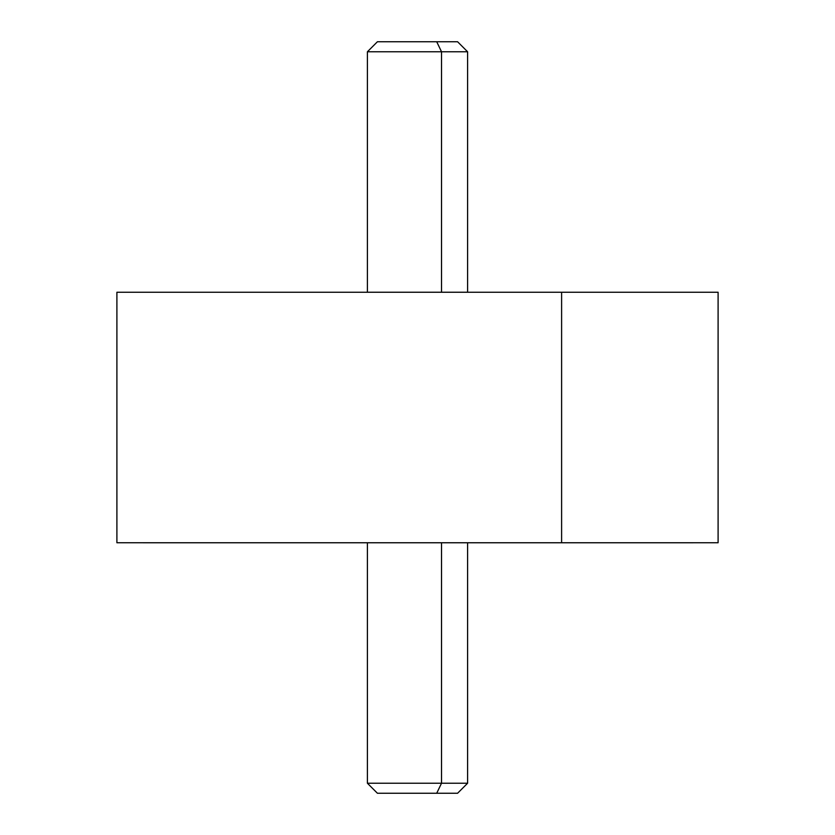 <?xml version="1.0" encoding="UTF-8"?>
<svg xmlns="http://www.w3.org/2000/svg" width="835" height="835" viewBox="0 0 835 835"><rect width="100%" height="100%" fill="white"/><g stroke="black" fill="none" stroke-linecap="round" stroke-linejoin="round"><path stroke-width="1.25" d="M718.1 542.75L561.611 542.75L561.611 292.25L718.1 292.25L718.1 542.75M561.611 292.25L561.611 542.75L116.9 542.75L116.9 292.25L561.611 292.25L273.389 292.25M273.389 542.75L561.611 542.75M398.285 793.25L436.715 793.25L441.517 783.23L436.715 793.25L457.58 793.25L467.6 783.23L441.517 783.23L441.517 542.76L693.05 542.76L143.171 542.76L441.517 542.76L441.517 783.23L367.4 783.23L467.6 783.23L467.6 542.76M441.517 542.76L393.483 542.76M436.715 793.25L377.42 793.25L367.4 783.23L367.4 542.76M393.483 292.24L467.6 292.24L467.6 51.77L441.517 51.77L436.715 41.75L457.58 41.75L467.6 51.77L367.4 51.77L441.517 51.77L441.517 292.24L441.517 51.77L436.715 41.75L398.285 41.75M441.517 292.24L367.4 292.24L367.4 51.77L377.42 41.75L436.715 41.75M467.6 292.24L367.4 292.24"/></g></svg>
